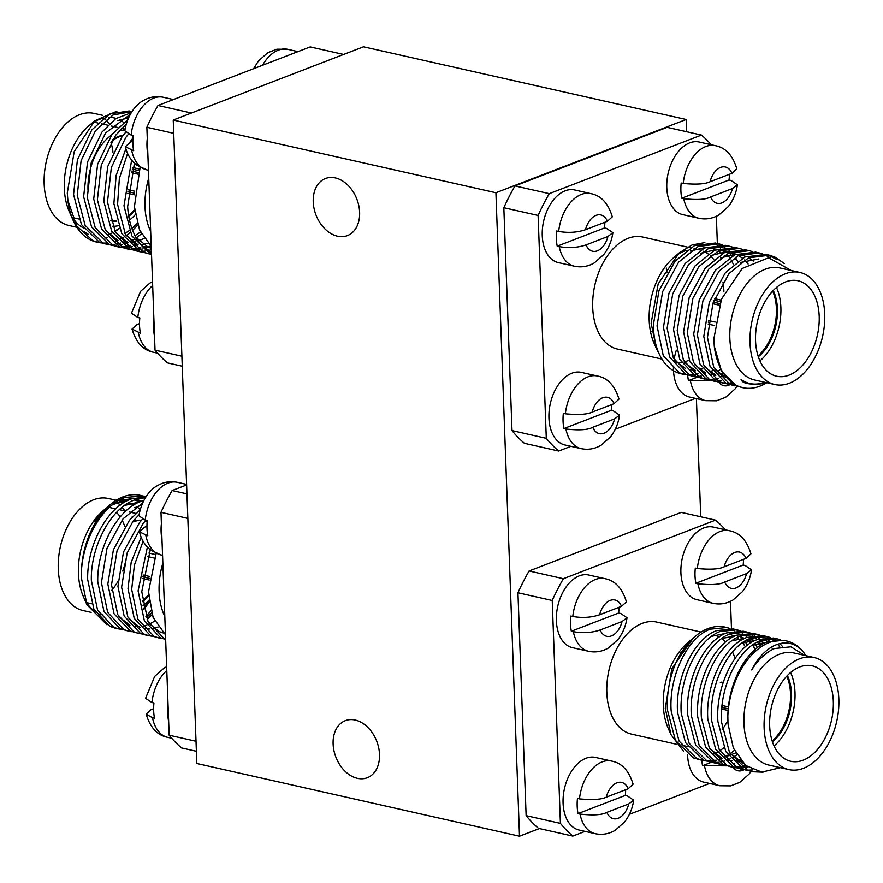 <?xml version="1.0" encoding="UTF-8"?>
<svg xmlns="http://www.w3.org/2000/svg" width="883" height="883" viewBox="0 0 883 883"><rect width="100%" height="100%" fill="white"/><g stroke="black" fill="none" stroke-linecap="round" stroke-linejoin="round"><path stroke-width="1.32" d="M697.879 583.74L695.87 583.277L743.177 565.065L745.186 565.517L751.521 569.866L746.588 573.597L724.711 582.018C719.965 584.645 711.025 585.219 697.879 583.74A37.218 23.399 102.7 0 0 713.078 603.332C720.075 604.8 726.753 603.663 733.111 599.932L742.448 591.632C747.316 585.308 750.34 578.045 751.521 569.866M697.327 568.531C710.462 569.745 719.413 569.182 724.159 566.82L746.036 558.398L750.936 553.818C746.841 540.352 739.678 532.659 729.435 530.716A37.218 23.399 102.7 0 0 697.327 568.531L695.307 568.078A37.218 23.399 102.7 0 0 695.02 575.893A37.218 23.399 102.7 0 0 695.87 583.277M743.177 565.065A37.218 23.399 102.7 0 0 743.486 559.38M729.435 530.716L713.309 527.085A37.218 23.399 102.7 0 0 680.903 572.714A37.218 23.399 102.7 0 0 696.941 599.7L713.078 603.332M620.65 613.464L618.641 613.012L571.334 631.224L573.354 631.676C582.968 633.332 591.908 632.769 600.175 629.965L622.062 621.544L627.007 617.703L620.65 613.464M627.007 617.703C625.837 625.926 622.813 633.221 617.912 639.579L608.542 647.901C602.184 651.61 595.517 652.747 588.542 651.279L572.405 647.647A37.218 23.399 -77.3 0 1 556.378 620.661A37.218 23.399 -77.3 0 1 588.773 575.032L604.91 578.663A37.218 23.399 -77.3 0 0 572.791 616.477L570.771 616.025A37.218 23.399 -77.3 0 0 570.495 623.84A37.218 23.399 -77.3 0 0 571.334 631.224M604.91 578.663C615.186 580.617 622.36 588.354 626.422 601.875L621.5 606.345L599.623 614.767C591.356 617.559 582.416 618.133 572.791 616.477M618.961 607.327A37.218 23.399 -77.3 0 1 618.641 613.012M687.691 375.054A37.218 23.399 -77.3 0 0 688.431 380.617L697.239 377.229M688.431 380.617L712.327 380.805M712.526 380.761L714.424 380.297M715.958 379.833L717.283 379.359A18.609 11.7 -77.3 0 0 718.089 381.014M673.453 369.138A37.218 23.399 -77.3 0 1 673.453 366.864M674.502 357.328A37.218 23.399 -77.3 0 1 676.345 350.198M736.985 386.246L735.02 388.962L725.638 397.284L716.521 400.805L705.649 400.672L689.513 397.041A37.218 23.399 -77.3 0 1 673.508 370.739M614.071 403.686L618.972 399.105C614.877 385.639 607.714 377.935 597.471 376.003A37.218 23.399 102.7 0 0 565.363 413.818C578.497 415.032 587.438 414.458 592.195 412.107L614.071 403.686A18.609 11.7 102.7 0 0 602.758 397.758A18.609 11.7 102.7 0 0 592.195 412.107M611.522 404.657A37.218 23.399 102.7 0 1 611.202 410.352L563.906 428.564A37.218 23.399 102.7 0 1 563.056 421.18A37.218 23.399 102.7 0 1 563.343 413.365L565.363 413.818M611.202 410.352L613.221 410.805L619.557 415.153L614.623 418.884L592.747 427.306C588.001 429.933 579.06 430.496 565.915 429.017L563.906 428.564M597.471 376.003L581.334 372.372A37.218 23.399 102.7 0 0 548.939 418.001A37.218 23.399 102.7 0 0 564.977 444.988L581.113 448.619C588.1 450.076 594.778 448.95 601.146 445.209L610.484 436.908C615.352 430.584 618.376 423.332 619.557 415.153M161.964 539.138A37.218 23.399 -77.3 0 1 161.092 531.588A37.218 23.399 -77.3 0 1 161.401 523.597M145.242 520.142A37.218 23.399 -77.3 0 1 177.351 482.328C170.419 480.871 163.797 481.986 157.472 485.65C151.633 488.553 141.964 498.023 138.907 515.793L145.242 520.142L147.262 520.595A37.218 23.399 -77.3 0 0 146.975 528.409A37.218 23.399 -77.3 0 0 147.814 535.793L139.503 531.842L144.393 527.261L146.942 526.29M139.514 323.62L136.964 324.602L132.042 329.072L140.386 333.134A37.218 23.399 102.7 0 1 139.547 325.75A37.218 23.399 102.7 0 1 139.823 317.935L137.814 317.483L131.457 313.244L140.552 291.368L149.922 283.046L152.527 281.677M153.962 320.926A37.218 23.399 102.7 0 0 153.664 328.929A37.218 23.399 102.7 0 0 154.536 336.478M147.847 154.072A37.218 23.399 -77.3 0 1 146.975 146.534A37.218 23.399 -77.3 0 1 147.273 138.532M131.125 135.077A37.218 23.399 -77.3 0 1 163.234 97.262C156.302 95.817 149.68 96.92 143.355 100.585C137.516 103.499 127.847 112.958 124.79 130.739L131.125 135.077L133.145 135.541A37.218 23.399 -77.3 0 0 132.858 143.355A37.218 23.399 -77.3 0 0 133.697 150.739L125.375 146.777L130.276 142.207L132.825 141.225M166.788 670.506A37.218 23.399 102.7 0 0 151.931 702.537L153.951 702.989A37.218 23.399 102.7 0 0 153.664 710.804A37.218 23.399 102.7 0 0 154.503 718.188L152.483 717.736A37.218 23.399 102.7 0 0 167.682 737.338L171.721 738.254M168.09 705.992A37.218 23.399 102.7 0 0 167.781 713.994A37.218 23.399 102.7 0 0 168.653 721.532M153.631 708.685L151.081 709.667L146.159 714.126L152.483 717.736M151.931 702.537L145.574 698.31L154.668 676.433L164.05 668.111L166.644 666.731M606.533 228.41L604.513 227.957L557.217 246.169L559.226 246.622C568.84 248.278 577.791 247.704 586.058 244.911L607.934 236.478L612.89 232.637L606.533 228.41M612.89 232.637C611.72 240.86 608.685 248.156 603.795 254.514L594.425 262.836C588.067 266.556 581.4 267.681 574.425 266.224L558.288 262.582A37.218 23.399 -77.3 0 1 542.25 235.606A37.218 23.399 -77.3 0 1 574.656 189.966L590.782 193.609A37.218 23.399 -77.3 0 0 558.674 231.423L556.654 230.971A37.218 23.399 -77.3 0 0 556.367 238.785A37.218 23.399 -77.3 0 0 557.217 246.169M590.782 193.609C601.069 195.562 608.244 203.289 612.305 216.821L607.383 221.28L585.506 229.701C577.239 232.505 568.299 233.079 558.674 231.423M604.833 222.262A37.218 23.399 -77.3 0 1 604.513 227.957M737.404 184.801L732.471 188.543L710.594 196.964C705.848 199.591 696.897 200.154 683.762 198.675A37.218 23.399 102.7 0 0 698.961 218.278C705.947 219.735 712.625 218.598 718.994 214.867L728.332 206.567C733.199 200.242 736.223 192.991 737.404 184.801L731.069 180.463L729.049 180.011A37.218 23.399 102.7 0 0 729.369 174.315M683.762 198.675L681.742 198.222A37.218 23.399 102.7 0 1 680.903 190.838A37.218 23.399 102.7 0 1 681.19 183.024L683.21 183.476C696.345 184.69 705.285 184.117 710.042 181.766L731.919 173.333L736.808 168.763C732.724 155.298 725.561 147.593 715.318 145.662A37.218 23.399 102.7 0 0 683.21 183.476M715.318 145.662L699.181 142.02A37.218 23.399 102.7 0 0 666.786 187.66A37.218 23.399 102.7 0 0 682.824 214.646L698.961 218.278M729.049 180.011L681.742 198.222M625.65 789.722A37.218 23.399 102.7 0 1 625.33 795.406L578.023 813.618A37.218 23.399 102.7 0 1 577.184 806.245A37.218 23.399 102.7 0 1 577.46 798.42L579.48 798.883C592.614 800.097 601.566 799.523 606.312 797.161L628.188 788.74L633.089 784.17C629.005 770.704 621.831 763 611.588 761.069A37.218 23.399 102.7 0 0 579.48 798.883M625.33 795.406L627.338 795.87L633.685 800.208L628.751 803.938L606.864 812.36C602.118 814.987 593.177 815.561 580.043 814.082L578.023 813.618M611.588 761.069L595.462 757.426A37.218 23.399 102.7 0 0 563.067 803.055A37.218 23.399 102.7 0 0 579.093 830.042L595.23 833.684C602.228 835.141 608.906 834.005 615.263 830.274L624.601 821.974C629.469 815.649 632.504 808.386 633.685 800.208M701.83 760.318A37.218 23.399 -77.3 0 0 702.559 765.682L711.069 762.404M711.301 762.316L712.349 761.908M713.596 761.422L716.389 760.351M718.254 759.634L719.071 759.314M724.126 757.371L728.298 755.771M730.826 754.788L735.671 752.923M702.559 765.682L726.632 765.826M751.036 771.411L749.137 774.027L739.766 782.349L730.638 785.87L719.766 785.738L703.63 782.095A37.218 23.399 -77.3 0 1 687.592 755.108A37.218 23.399 -77.3 0 1 687.581 754.623M733.133 763.751L734.579 763.199M736.621 762.415L740.936 760.749M765.903 382.527L763.022 383.675C749.788 384.944 742.471 383.553 741.08 379.502C748.166 384.469 756.047 385.407 764.711 382.317L764.821 382.273M791.234 270.507L768.607 257.77L742.228 268.465L721.488 299.072L713.883 338.697L714.27 346.158A67.527 42.45 102.7 0 0 742.78 387.67A67.527 42.45 102.7 0 0 759.987 386.136A67.527 42.45 102.7 0 0 766.797 382.725M729.921 628.431L726.764 627.504L710.219 629.171C687.382 637.338 668.63 676.842 671.168 711.003L679.071 741.102L696.853 758.652L705.374 760.925M702.128 760.384L693.177 757.824L675.396 740.274L667.482 710.175C666.577 694.193 669.391 678.354 675.925 662.669A67.527 42.45 -77.3 0 1 694.766 636.72A67.527 42.45 -77.3 0 1 707.868 628.652A67.527 42.45 -77.3 0 1 725.075 627.118L726.764 627.504M688.034 746.852A57.428 36.104 -77.3 0 1 681.808 744.457M670.981 734.601L668.243 728.42A57.428 36.104 -77.3 0 1 663.288 705.219A57.428 36.104 -77.3 0 1 687.493 642.979L691.29 639.711L671.82 668.928L665.263 708.287L670.97 734.601L683.519 751.223M750.097 632.979L746.941 632.04L730.384 633.718C707.548 641.886 688.795 681.378 691.334 715.55L699.237 745.649L717.018 763.199L725.539 765.473M722.294 764.932L713.343 762.36L695.561 744.81L687.647 714.722C685.12 680.55 703.872 641.047 726.709 632.89L743.254 631.213L746.941 632.04M720.351 682.515A13.51 8.488 102.7 0 1 721.742 682.14L723.133 682.449M106.986 624.8L87.031 604.866L81.413 578.078L81.468 570.44A67.527 42.45 -77.3 0 1 109.911 504.933A67.527 42.45 -77.3 0 1 123.013 496.864A67.527 42.45 -77.3 0 1 140.22 495.33L145.993 496.787M141.677 495.705A67.527 42.45 -77.3 0 1 144.735 496.787M81.468 570.44C83.576 537.758 102.748 504.977 125.364 497.394L143.212 496.003M764.126 727.945A57.428 36.104 -77.3 0 1 799.479 658.839A57.428 36.104 -77.3 0 1 814.115 657.537A57.428 36.104 -77.3 0 1 838.85 699.17A57.428 36.104 -77.3 0 1 788.872 769.579A57.428 36.104 -77.3 0 1 764.126 727.945M788.872 769.579L768.696 765.031A57.428 36.104 -77.3 0 1 743.961 723.398A57.428 36.104 -77.3 0 1 779.314 654.292A57.428 36.104 -77.3 0 1 793.949 652.99L814.115 657.537M689.48 641.367A57.428 36.104 -77.3 0 1 690.561 640.561M676.643 744.292L631.566 734.126A57.428 36.104 -77.3 0 1 606.82 692.493A57.428 36.104 -77.3 0 1 642.173 623.387A57.428 36.104 -77.3 0 1 656.809 622.096L701.069 632.062M740.009 630.705L736.852 629.778L720.296 631.444C697.46 639.612 678.718 679.104 681.246 713.276L689.159 743.376L706.941 760.925L715.451 763.199M712.206 762.658L703.254 760.097L685.473 742.548L677.57 712.449C675.042 678.276 693.784 638.784 716.621 630.617L733.177 628.939L736.852 629.778M760.175 635.252L757.018 634.314L740.473 635.992C717.636 644.149 698.883 683.652 701.411 717.824L709.325 747.912L727.106 765.462L735.616 767.735M732.371 767.206L723.431 764.634L705.638 747.084L697.736 716.996C695.208 682.824 713.95 643.321 736.786 635.164L753.342 633.486L757.018 634.314M770.263 637.526L767.106 636.588L750.55 638.266C727.713 646.422 708.972 685.925 711.499 720.098L719.402 750.186L737.195 767.735L745.705 770.009M742.46 769.468L733.508 766.908L715.727 749.358L707.824 719.259C705.285 685.098 724.038 645.594 746.875 637.438L763.42 635.76L767.106 636.588M780.34 639.8L777.183 638.862L760.638 640.539C737.802 648.696 719.049 688.199 721.588 722.36L729.49 752.459L747.272 770.009L752.548 771.742L763.067 772.183M752.537 771.742L743.596 769.181L725.804 751.632L717.901 721.532C715.373 687.371 734.115 647.868 756.952 639.711L773.508 638.034L777.183 638.862M790.605 672.515A48.918 30.75 -77.3 0 1 794.998 692.669A48.918 30.75 -77.3 0 1 774.06 745.958M799.777 666.941A48.918 30.75 -77.3 0 1 812.239 665.837A48.918 30.75 -77.3 0 1 833.32 701.301A48.918 30.75 -77.3 0 1 790.738 761.278A48.918 30.75 -77.3 0 1 769.667 725.804A48.918 30.75 -77.3 0 1 799.777 666.941M786.775 676.179A43.598 27.417 -77.3 0 1 790.528 693.773A43.598 27.417 -77.3 0 1 772.172 741.014M787.393 675.528A43.598 27.417 -77.3 0 1 791.543 694.005A43.598 27.417 -77.3 0 1 772.448 741.852M723.894 291.39A57.428 36.104 102.7 0 0 722.956 281.986M713.773 259.47A57.428 36.104 102.7 0 0 710.307 255.728M708.078 253.885A57.428 36.104 102.7 0 0 703.563 251.236M700.429 250.077A57.428 36.104 102.7 0 0 699.159 249.757A57.428 36.104 102.7 0 0 694.656 249.205M686.4 250.408A57.428 36.104 102.7 0 0 684.524 251.059A57.428 36.104 102.7 0 0 676.168 255.695M659.06 353.697L656.477 348.664L651.146 323.222L658.155 283.94L679.115 252.98L692.106 244.922L704.877 242.593M710.075 243.267L714.954 244.867M717.139 245.927L720.539 248.046M722.338 249.436L725.296 252.207M726.908 254.006L729.59 257.56M731.058 259.856L733.464 264.403M789.38 383.211A57.428 36.104 102.7 0 0 824.733 314.116A57.428 36.104 102.7 0 0 799.998 272.472A57.428 36.104 102.7 0 0 750.009 342.88A57.428 36.104 102.7 0 0 774.744 384.513A57.428 36.104 102.7 0 0 789.38 383.211M684.226 361.787A57.428 36.104 102.7 0 0 688.541 360.496A57.428 36.104 102.7 0 0 689.193 360.231M651.82 331.489A57.428 36.104 102.7 0 0 653.497 329.083M708.199 324.105L714.645 325.551M755.55 340.75A48.918 30.75 102.7 0 0 776.621 376.213A48.918 30.75 102.7 0 0 789.082 375.109A48.918 30.75 102.7 0 0 819.192 316.246A48.918 30.75 102.7 0 0 798.122 280.772A48.918 30.75 102.7 0 0 755.55 340.75M720.539 369.381L716.543 372.173M714.325 373.465L710.903 375.076M335.363 177.936A30.574 21.92 68.9 0 1 358.807 205.706A30.574 21.92 68.9 0 1 347.416 235.595A30.574 21.92 68.9 0 1 337.494 236.191A30.574 21.92 68.9 0 1 314.05 208.421A30.574 21.92 68.9 0 1 325.441 178.532A30.574 21.92 68.9 0 1 335.363 177.936M355.242 720.053A30.574 21.92 68.9 0 1 378.686 747.835A30.574 21.92 68.9 0 1 367.295 777.724A30.574 21.92 68.9 0 1 357.372 778.32A30.574 21.92 68.9 0 1 333.929 750.55A30.574 21.92 68.9 0 1 345.319 720.66A30.574 21.92 68.9 0 1 355.242 720.053M780.406 767.669L761.83 772.117L745.66 765.462L733.376 748.133L728 723.773L727.835 716.091A67.527 42.45 -77.3 0 1 769.38 642.504A67.527 42.45 -77.3 0 1 786.587 640.981A67.527 42.45 -77.3 0 1 802.901 651.323C794.247 642.151 784.17 640.506 772.658 646.389C764.104 651.345 757.128 659.215 751.731 669.987C757.989 659.767 765.561 652.625 774.468 648.541L790.892 646.809L804.711 655.418M727.835 716.091C728.276 683.034 746.036 649.932 767.04 641.974L783.596 640.307L786.587 640.981M148.73 178.123A57.428 36.104 102.7 0 0 144.989 206.545A57.428 36.104 102.7 0 0 150.684 231.346M151.236 246.357L139.547 229.911L134.415 206.788L140.099 167.328M102.549 115.32L94.128 113.421A57.428 36.104 102.7 0 0 44.15 183.83A57.428 36.104 102.7 0 0 68.885 225.463L76.843 227.251M116.865 111.225L94.746 120.805L88.521 126.137A57.428 36.104 102.7 0 0 64.316 188.377A57.428 36.104 102.7 0 0 69.271 211.578L73.146 220.353A67.527 42.45 102.7 0 0 96.413 242.019L101.357 242.935M72.362 217.373A57.428 36.104 102.7 0 0 83.455 227.946M134.569 193.156L127.903 191.655M128.752 216.291A43.598 27.417 102.7 0 0 134.757 210.728M128.598 215.408A43.598 27.417 102.7 0 0 134.624 209.47M129.503 220.099A48.918 30.75 102.7 0 0 135.287 214.635M120.607 243.057L117.031 243.951M115.022 244.282L111.589 244.547M109.658 244.525L106.368 244.205M108.19 244.679L99.238 242.108L81.457 224.558L73.554 194.47L77.417 159.834L91.799 129.9L109.801 113.929L129.15 110.96L131.964 111.589L113.002 115L95.474 130.728L81.093 160.662L77.229 195.298L85.132 225.386L102.925 242.935L111.435 245.209M113.344 245.353L116.722 245.308M118.697 245.11L122.218 244.448M124.282 243.885L127.947 242.549M130.684 245.331L127.119 246.225M125.11 246.556L121.677 246.821M119.746 246.798L116.446 246.467M130.231 114.426L105.563 133.002L91.181 162.936L87.318 197.56L95.221 227.659L113.002 245.209L118.278 246.942L109.326 244.381L91.545 226.832L83.631 196.732L87.505 162.108L101.876 132.174L115.728 118.653L131.225 112.748M118.278 246.942L121.523 247.483M123.421 247.626L126.799 247.582M128.786 247.383L132.307 246.721M134.371 246.158L136.125 245.562M140.772 247.593L137.196 248.498M135.187 248.829L131.755 249.094M129.823 249.072L126.534 248.741M126.181 124.205L115.64 135.276L101.269 165.209L97.395 199.834L105.309 229.933L123.09 247.483L128.355 249.216L119.415 246.655L101.622 229.105L93.719 199.006L97.583 164.381L111.964 134.448L127.715 119.724M128.355 249.216L131.6 249.757M133.51 249.9L136.887 249.856M138.874 249.657L142.384 248.995M144.9 248.289L150.684 245.904M151.357 249.712L148.333 250.54M145.276 251.103L141.843 251.368M139.911 251.346L136.611 251.015M128.377 134.227L125.728 137.549L111.346 167.483L107.483 202.108L115.386 232.207L133.167 249.757L138.443 251.489L129.492 248.929L111.711 231.379L103.808 201.28L107.671 166.655L122.042 136.722L125.474 132.494M138.443 251.489L141.688 252.03M150 253.62L146.699 253.289M127.593 153.421L119.348 178.543L117.571 204.381L125.474 234.481L143.256 252.03L148.521 253.763L139.58 251.202L121.788 233.653L113.885 203.554L116.137 175.419L125.894 148.752M148.521 253.763L151.523 254.271M151.523 254.216L149.657 253.476L131.876 235.927L123.973 205.827L131.644 160.143M134.437 163.2L127.649 206.655C128.631 222.615 133.278 235.573 141.611 245.529A67.527 42.45 102.7 0 0 151.49 253.542M107.141 237.262L106.324 237.384M88.499 234.414L83.62 231.357M94.746 120.805L74.216 151.567L67.285 193.002L67.903 200.507A67.527 42.45 102.7 0 0 73.146 220.353M97.251 242.196A67.527 42.45 102.7 0 0 100.463 242.615M108.532 234.459L112.505 232.814M115.011 231.489L119.393 228.609M67.903 200.507L76.722 225.993L92.836 240.673L98.101 242.406M103.256 243.079L106.633 243.035M145.938 496.864L131.766 498.829C107.251 506.61 86.821 545.738 87.671 579.524L93.896 609.237L110 626.411L114.889 628.067L118.576 628.895L113.675 627.239L97.572 610.076L91.346 580.352C90.496 546.566 110.927 507.449 135.441 499.668L145.463 497.604M143.83 500.451L141.854 501.103C117.329 508.884 96.898 548.012 97.759 581.798L103.984 611.511L120.088 628.685L128.653 631.168L123.763 629.513L107.66 612.338L101.435 582.625L106.975 548.376L123.035 518.818L142.505 503.178M112.163 505.01A57.428 36.104 -77.3 0 1 113.786 504.325A57.428 36.104 -77.3 0 1 124.205 502.482M128.421 503.034L128.377 503.023A57.428 36.104 -77.3 0 1 128.421 503.034A57.428 36.104 -77.3 0 1 133.874 505.01M136.457 506.544A57.428 36.104 -77.3 0 1 140.209 509.601M118.631 500.551L132.417 498.608M136.368 499.337L141.412 501.268M91.159 612.361L83.002 610.528A57.428 36.104 -77.3 0 1 58.267 568.884A57.428 36.104 -77.3 0 1 93.62 499.789A57.428 36.104 -77.3 0 1 108.256 498.487L116.203 500.275M117.803 503.1A57.428 36.104 -77.3 0 1 120.187 505.197M122.174 507.339A57.428 36.104 -77.3 0 1 124.834 510.937M714.27 346.158L721.554 371.29L736.201 385.639L742.78 387.67M698.387 373.697L694.822 374.602M692.813 374.911L689.424 375.087M687.515 374.988L679.369 372.836L663.265 355.661L657.04 325.937L662.592 291.688L678.652 262.141L698.122 246.489L718.994 243.874L722.151 244.779M715.307 243.035L694.435 245.662L674.965 261.313L658.917 290.86L653.365 325.11C653.707 341.302 657.57 354.083 664.954 363.454A67.527 42.45 102.7 0 0 681.268 373.807L684.27 374.48M682.802 374.105A67.527 42.45 102.7 0 0 686.157 374.447M714.612 298.653L721.069 300.11M719.777 303.597L713.321 302.152M719.248 305.176L712.791 303.719M714.016 300.209L720.484 301.666M708.387 322.593A13.51 8.488 -77.3 0 0 708.552 322.494L708.519 321.688M149.404 578.376L142.737 576.875M196.015 741.267L169.161 735.219L160.982 512.339L187.836 518.387M186.942 493.895L172.13 490.551L186.611 484.977M149.194 580.021L142.516 578.52M148.664 596.025A43.598 27.417 -77.3 0 1 142.461 601.654M133.432 521.82A43.598 27.417 -77.3 0 1 141.346 520.418M145.242 521.003A43.598 27.417 -77.3 0 1 147.152 521.643M148.609 594.7A43.598 27.417 -77.3 0 1 142.351 600.76M132.847 521.434A43.598 27.417 -77.3 0 1 141.479 520.275M145.187 521.069A43.598 27.417 -77.3 0 1 147.141 521.853M149.006 600.142A48.918 30.75 -77.3 0 1 143.057 605.583M132.24 516.522A48.918 30.75 -77.3 0 1 133.024 516.235M126.986 553.42A48.918 30.75 -77.3 0 1 122.726 571.069M117.991 581.312A48.918 30.75 -77.3 0 1 111.755 590.297M117.163 513.133A48.918 30.75 -77.3 0 1 120.22 516.963M122.053 520.043A48.918 30.75 -77.3 0 1 124.779 526.522M94.393 610.263A57.428 36.104 -77.3 0 1 93.62 610.451M87.031 604.866L83.388 596.643A57.428 36.104 -77.3 0 1 78.432 573.431A57.428 36.104 -77.3 0 1 102.638 511.191L105.949 508.343M196.379 751.278L181.567 747.934A178.653 112.318 -77.3 0 1 169.161 735.219M160.982 512.339A178.653 112.318 -77.3 0 1 172.13 490.551M109.911 504.933L94.271 521.842L105.088 509.138M154.337 558.067L147.638 556.566M141.17 537.195L131.17 562.449L128.002 588.619L134.227 618.332L150.331 635.506L158.907 637.979L154.017 636.334L137.914 619.16L131.688 589.447L134.393 565.153L143.112 541.257M142.406 519.248L139.525 522.537L123.465 552.096L117.925 586.345L124.15 616.058L140.254 633.232L145.143 634.877L148.819 635.705L143.929 634.06L127.825 616.886L121.6 587.173L127.152 552.924L143.201 523.365L145.894 520.286M140.121 509.921L129.437 520.264L113.388 549.822L107.836 584.071L114.062 613.784L130.165 630.959L138.741 633.442L133.852 631.786L117.748 614.612L111.523 584.899L117.064 550.65L133.123 521.091L139.072 514.734M165.607 638.564L164.061 638.586M162.152 638.486L158.907 637.979M152.075 636.213L148.83 635.705M147.395 547.096L138.09 590.882L144.315 620.606L160.419 637.78L165.651 639.502M165.64 639.248L164.095 638.608L147.991 621.433L141.766 591.72L150.276 549.756M164.801 616.411A57.428 36.104 -77.3 0 1 159.106 591.61A57.428 36.104 -77.3 0 1 162.847 563.177M103.179 615.065A57.428 36.104 -77.3 0 1 99.658 613.972M95.033 611.489A57.428 36.104 -77.3 0 1 85.298 600.462M155.662 554.579L148.918 553.067M129.691 142.45L132.936 137.936M114.823 231.136L119.249 228.267M124.911 233.41L129.337 230.54M131.92 228.509L137.251 223.421M128.576 117.693L117.825 120.596M135 235.684L140.485 232.008M105.563 230.408L117.969 240.397M122.218 241.832L128.002 242.604M130.894 242.527L135.574 241.776M138.156 241.048L144.15 238.465M115.651 232.682L128.057 242.659M132.295 244.105L138.09 244.878M140.982 244.801L148.057 243.377M125.728 234.955L138.145 244.933M142.605 246.434L151.258 247.052M135.816 237.229L148.189 247.196L151.302 248.333M115.96 241.026L117.869 240.275M120.022 239.293L123.863 237.163M126.137 235.673L130.198 232.538M132.616 230.386L137.737 224.988M141.611 245.529L151.446 252.119M130.11 241.556L133.951 239.425M136.214 237.946L141.401 233.852M131.777 171.103L138.388 172.593M139.503 169.061L132.88 167.571M138.984 170.64L132.373 169.15M131.324 172.693L137.936 174.183M134.448 194.823L127.759 193.311M109.282 123.83A57.428 36.104 102.7 0 0 105.772 119.856M123.675 122.45A57.428 36.104 102.7 0 0 119.514 119.834M116.059 118.443A57.428 36.104 102.7 0 0 114.304 117.969A57.428 36.104 102.7 0 0 109.028 117.406M103.179 118.167A57.428 36.104 102.7 0 0 91.677 123.642M112.616 226.258A48.918 30.75 102.7 0 0 118.256 225.706M116.711 220.849A43.598 27.417 102.7 0 1 110.673 220.706A43.598 27.417 102.7 0 0 111.258 220.838A43.598 27.417 102.7 0 0 116.799 221.18M343.63 54.437L310.187 46.909L158.013 105.496A178.653 112.318 102.7 0 0 146.865 127.273L155.033 350.165A178.653 112.318 102.7 0 0 167.45 362.88L182.262 366.213M158.013 105.496L191.456 113.024M173.719 133.333L146.865 127.273M155.033 350.165L181.898 356.213M112.958 152.174A48.918 30.75 102.7 0 0 110.938 142.329M124.911 129.922A48.918 30.75 102.7 0 0 118.984 131.148M111.512 135.055A48.918 30.75 102.7 0 0 88.002 190.331M123.156 135.276A43.598 27.417 102.7 0 0 112.649 139.558M122.803 135.739A43.598 27.417 102.7 0 0 111.468 141.457M713.751 634.932A57.428 36.104 -77.3 0 1 719.17 637.029M721.764 638.641A57.428 36.104 -77.3 0 1 725.705 642.018M732.515 652.062A57.428 36.104 -77.3 0 1 735.042 658.486M692.57 638.663L691.29 639.722M675.925 662.669L693.254 638.056M725.936 627.327A67.527 42.45 -77.3 0 1 729.126 628.376M805.969 655.705L802.901 651.323M743.398 763.42L729.744 752.934M752.095 645.396L765.771 642.526M742.007 643.122L755.682 640.263M759.711 640.937L764.833 642.967M740.042 759.645L734.91 760.506M732.018 760.594L726.234 759.81M721.996 758.376L709.579 748.398M731.93 640.848L745.594 637.99M749.623 638.663L754.755 640.694M757.15 642.184L760.804 645.252M721.841 638.586L735.517 635.716M739.535 636.389L744.667 638.42M747.073 639.91L750.716 642.979M752.603 645.031L755.572 649.16M711.753 636.312L725.429 633.442M729.457 634.115L734.59 636.157M736.985 637.636L740.638 640.705M742.515 642.758L745.495 646.886M757.791 771.521L750.716 771.267M765.252 636.246L768.353 637.427M770.086 638.299L773.033 640.186M777.581 644.248L779.733 646.831M745.528 765.351L741.212 766.477M739.203 766.808L735.771 767.073M733.839 767.051L730.55 766.731M755.164 633.972L758.265 635.153M760.009 636.025L762.956 637.912M764.601 639.204L767.371 641.842M771.433 647.096L772.78 649.314M745.086 631.698L748.188 632.879M749.921 633.762L752.868 635.639M754.512 636.93L757.283 639.579M758.828 641.334L761.389 644.877M736.808 754.921L732.636 757.559M730.44 758.718L726.72 760.318M724.623 761.036L721.047 761.93M719.038 762.261L715.605 762.526M713.674 762.515L710.385 762.184M734.998 629.424L738.1 630.605M739.844 631.488L742.791 633.365M744.435 634.656L747.206 637.305M748.74 639.06L751.312 642.614M752.713 644.954L755.02 649.645M721.698 709.027L728.1 710.462M519.502 836.212L196.832 763.497L173.234 120.044L495.915 192.748L519.502 836.212L539.37 828.563M585.043 831.389L572.813 836.091L538.531 828.375A178.653 112.318 -77.3 0 1 526.125 815.66L560.407 823.375L552.228 600.495A178.653 112.318 -77.3 0 1 563.376 578.718L715.55 520.12L681.268 512.394L529.094 570.992L563.376 578.718M552.228 600.495L517.946 592.769L526.125 815.66M517.946 592.769A178.653 112.318 -77.3 0 1 529.094 570.992M511.997 430.595L503.829 207.715L538.111 215.441L546.29 438.321L511.997 430.595A178.653 112.318 102.7 0 0 524.414 443.31L558.696 451.036L570.926 446.323M514.977 185.927L667.151 127.34L701.433 135.066L549.259 193.653L514.977 185.927A178.653 112.318 102.7 0 0 503.829 207.715M700.738 516.787L696.411 398.597M686.621 131.722L686.168 119.503L363.498 46.788L173.234 120.044M495.915 192.748L686.168 119.503M711.279 144.746A178.653 112.318 102.7 0 0 701.433 135.066M549.259 193.653A178.653 112.318 102.7 0 0 538.111 215.441M697.592 377.262L689.457 375.109L673.354 357.935L667.129 328.211L672.68 293.962L688.729 264.414L708.199 248.763L729.071 246.136L732.239 247.041M729.082 246.136L725.396 245.308L704.524 247.935L685.053 263.587L668.994 293.134L663.453 327.383L669.678 357.107L685.782 374.271L694.347 376.754M692.526 376.268L695.826 376.533M697.769 376.489L701.223 376.048M718.552 378.233L714.987 379.149M712.989 379.458L709.59 379.635M707.68 379.535L699.546 377.372L683.442 360.209L677.217 330.485L682.758 296.235L698.817 266.688L718.287 251.037L739.159 248.41L742.316 249.315M739.159 248.41L735.484 247.582L714.601 250.209L695.131 265.849L679.082 295.408L673.53 329.657L679.755 359.37L695.859 376.544L704.435 379.028M702.603 378.542L705.903 378.807M717.769 381.809L709.623 379.646L693.519 362.471L687.294 332.759L692.846 298.509L708.894 268.951L728.365 253.311L749.237 250.684L752.404 251.589M749.248 250.684L745.561 249.856L724.689 252.483L705.219 268.123L689.159 297.681L683.619 331.931L689.844 361.644L705.947 378.818L714.513 381.301M712.691 380.816L715.992 381.07M717.934 381.026L721.389 380.595M733.155 383.995L729.755 384.171M727.846 384.083L719.711 381.92L703.608 364.745L697.382 335.032L702.923 300.783L718.983 271.224L738.453 255.573L759.325 252.957L762.482 253.863M759.325 252.957L755.649 252.13L734.777 254.746L715.307 270.397L699.248 299.955L693.696 334.204L699.921 363.917L716.025 381.092L724.601 383.575M722.78 383.09L726.08 383.343M728.011 383.299L731.477 382.869M737.934 386.346L729.788 384.193L713.685 367.019L707.46 337.306L713.011 303.057L729.071 273.498L748.541 257.847L769.413 255.231L774.678 256.964L784.292 263.509M769.413 255.231L765.727 254.403L744.855 257.019L725.385 272.67L709.325 302.229L703.784 336.478L710.009 366.191L726.113 383.365L734.678 385.838M732.857 385.352L736.157 385.617M764.259 254.547L770.186 257.891M776.61 259.337L767.559 254.878M666.996 272.88A57.428 36.104 102.7 0 0 666.268 268.024M687.46 247.119L642.692 237.03A57.428 36.104 102.7 0 0 592.703 307.439A57.428 36.104 102.7 0 0 617.438 349.072L661.886 359.083M679.115 252.98L673.376 257.913A57.428 36.104 102.7 0 0 649.171 320.154A57.428 36.104 102.7 0 0 654.126 343.366L656.466 348.664M799.998 272.472L779.821 267.935A57.428 36.104 102.7 0 0 729.844 338.332A57.428 36.104 102.7 0 0 754.579 379.966L774.744 384.513M759.932 360.904A48.918 30.75 102.7 0 0 780.881 307.604A48.918 30.75 102.7 0 0 776.488 287.461M758.044 355.948A43.598 27.417 102.7 0 0 776.411 308.708A43.598 27.417 102.7 0 0 772.658 291.114M758.32 356.798A43.598 27.417 102.7 0 0 777.415 308.94A43.598 27.417 102.7 0 0 773.265 290.474M717.349 243.498L716.356 216.269M546.29 438.321A178.653 112.318 102.7 0 0 558.696 451.036M615.263 429.259L695.462 398.376M655.363 345.948A57.428 36.104 102.7 0 0 657.316 349.315M675.605 362.107A57.428 36.104 102.7 0 0 681.246 362.24M727.857 720.561A57.428 36.104 -77.3 0 1 722.283 729.435M747.603 770.153L752.89 769.921M737.526 767.879L740.903 767.835M742.89 767.636L747.327 766.742M782.393 646.378L779.821 643.608M775.042 639.877L772.029 638.254M769.468 641.091L766.632 638.74M764.954 637.603L761.952 635.981M757.393 647.669L754.987 643.442M753.53 641.323L752.691 640.23M715.55 520.12A178.653 112.318 -77.3 0 1 725.407 529.811M572.813 836.091A178.653 112.318 -77.3 0 1 560.407 823.375M680.263 652.416A57.428 36.104 -77.3 0 1 680.506 653.729M730.473 601.323L731.477 628.619M709.579 783.442L629.391 814.314M721.775 708.045A13.51 8.488 102.7 0 0 722.669 707.559L728.232 708.806M722.603 705.594L722.669 707.559M149.238 602.04L143.852 609.425M156.17 553.343L148.532 591.853L153.123 617.515L165.474 634.789M145.916 616.433L150.938 610.815M152.075 614.645L147.141 619.546M121.821 629.402L118.576 628.895M131.898 631.676L128.653 631.168M114.525 503.211L129.989 499.524M134.459 500.032L140.022 501.82M149.128 601.235L143.631 608.42M124.613 505.484L140.077 501.798M151.556 612.99L146.346 617.581M134.691 507.747L141.722 505.065M154.691 621.102L149.382 624.126M146.81 625.175L142.196 626.389M139.393 626.698L133.874 626.334M129.944 625.208L118.83 616.764M158.101 626.985L152.284 628.652M149.47 628.972L143.962 628.608M140.033 627.482L128.918 619.027M163.278 632.968L158.94 631.5L149.084 623.575M141.986 633.95L138.741 633.442M707.272 761.069L710.649 761.025M712.636 760.826L716.157 760.164M718.21 759.59L721.886 758.254M724.038 757.272L727.879 755.142M730.153 753.652L734.391 750.384M737.702 261.136L735.219 257.229M733.729 255.242L731.058 252.185M729.468 250.651L726.643 248.311M724.965 247.152L721.996 245.441M720.252 244.635L717.139 243.52M763.618 643.597L760.969 640.407M759.391 638.817L756.554 636.466M754.866 635.33L751.863 633.707M713.365 754.237L717.393 752.228M719.733 750.793L723.917 747.769M747.316 645.396L744.899 641.168M743.442 639.049L740.804 635.859M739.226 634.27L736.378 631.919M734.7 630.782L731.698 629.171M758.894 258.962L740.727 262.428M714.777 369.171L725.892 377.615M704.689 366.898L715.804 375.341M719.744 376.467L725.252 376.831M753.265 261.103L748.629 257.803M746.058 256.5L740.484 254.712M736.025 254.205L720.55 257.88M694.612 364.624L705.727 373.067M709.656 374.193L715.164 374.558M717.978 374.249L722.581 373.034M748.1 264.006L744.457 259.988M742.448 258.222L738.552 255.54M735.969 254.227L730.396 252.439M725.936 251.931L710.473 255.617M684.524 362.35L695.638 370.794M704.005 372.317L705.087 372.284M709.435 371.666L712.504 370.761M737.603 261.202L734.976 258.3M732.36 255.949L730.528 254.569M725.892 251.953L720.318 250.165M715.859 249.657L700.385 253.344M674.435 360.076L685.561 368.52M689.491 369.646L694.998 370.01M699.358 369.392L702.415 368.487M725.66 256.81L724.292 255.441M722.283 253.675L718.376 250.993M715.804 249.679L710.23 247.902M705.771 247.383L690.307 251.07M724.711 582.018A18.609 11.7 102.7 0 0 736.025 587.946A18.609 11.7 102.7 0 0 746.588 573.597M746.036 558.398A18.609 11.7 102.7 0 0 734.722 552.482A18.609 11.7 102.7 0 0 724.159 566.82M622.062 621.544A18.609 11.7 -77.3 0 1 611.489 635.892A18.609 11.7 -77.3 0 1 600.175 629.965M588.542 651.279A37.218 23.399 -77.3 0 1 573.354 631.676M599.623 614.767A18.609 11.7 -77.3 0 1 610.186 600.418A18.609 11.7 -77.3 0 1 621.5 606.345M729.822 384.712A18.609 11.7 -77.3 0 1 718.828 382.173M705.649 400.672A37.218 23.399 -77.3 0 1 690.451 381.07M565.915 429.017A37.218 23.399 102.7 0 0 581.113 448.619M592.747 427.306A18.609 11.7 102.7 0 0 604.06 433.222A18.609 11.7 102.7 0 0 614.623 418.884M162.56 555.297L160.993 554.943A37.218 23.399 -77.3 0 1 145.805 535.341M138.366 332.681A37.218 23.399 102.7 0 0 153.565 352.284L157.593 353.189M152.66 285.441A37.218 23.399 102.7 0 0 137.814 317.483M125.375 146.777C127.152 154.514 131.004 160.684 136.92 165.287L146.876 169.878A37.218 23.399 -77.3 0 1 131.677 150.276M253.609 68.686L258.399 61.026L267.77 52.704L276.887 49.183L287.77 49.316A37.218 23.399 102.7 0 0 262.571 65.232M607.934 236.478A18.609 11.7 -77.3 0 1 597.372 250.827A18.609 11.7 -77.3 0 1 586.058 244.911M574.425 266.224A37.218 23.399 -77.3 0 1 559.226 246.622M585.506 229.701A18.609 11.7 -77.3 0 1 596.069 215.364A18.609 11.7 -77.3 0 1 607.383 221.28M731.919 173.333A18.609 11.7 102.7 0 0 720.605 167.417A18.609 11.7 102.7 0 0 710.042 181.766M710.594 196.964A18.609 11.7 102.7 0 0 721.908 202.88A18.609 11.7 102.7 0 0 732.471 188.543M628.188 788.74A18.609 11.7 102.7 0 0 616.875 782.824A18.609 11.7 102.7 0 0 606.312 797.161M580.043 814.082A37.218 23.399 102.7 0 0 595.23 833.684M606.864 812.36A18.609 11.7 102.7 0 0 618.177 818.287A18.609 11.7 102.7 0 0 628.751 803.938M719.766 785.738A37.218 23.399 -77.3 0 1 704.568 766.135M747.57 766.919A18.609 11.7 -77.3 0 1 745.197 769.005M743.95 769.766A18.609 11.7 -77.3 0 1 733.022 767.338M732.78 766.985A18.609 11.7 -77.3 0 1 732.393 766.389M177.351 482.328L186.589 484.403M160.993 554.943L151.037 550.341C145.121 545.749 141.28 539.579 139.503 531.842M132.042 329.072C136.103 342.593 143.278 350.33 153.565 352.284M163.234 97.262L173.421 99.558M146.876 169.878L148.443 170.231M287.77 49.316L297.957 51.611M146.159 714.126C150.22 727.647 157.395 735.384 167.682 737.338M715.142 322.03L708.685 320.573M119.702 501.069L124.691 502.195M86.6 602.614L91.644 603.751M143.013 574.988L149.68 576.5M109.326 507.449L115.728 508.895M119.415 509.723L125.816 511.169M129.492 511.997L135.894 513.431M128.09 189.746L134.735 191.247M72.472 217.549L78.83 218.984M110.684 220.706L111.258 220.838M93.984 122.108L97.759 122.958M101.446 123.797L107.847 125.231M111.523 126.059L117.925 127.505M121.611 128.333L125.044 129.106M693.232 638.034L694.766 636.72M699.159 249.757L694.071 248.609M690.385 247.781L688.972 247.461M728.42 706.908L722.018 705.462M718.994 243.874L715.318 243.046"/></g></svg>
